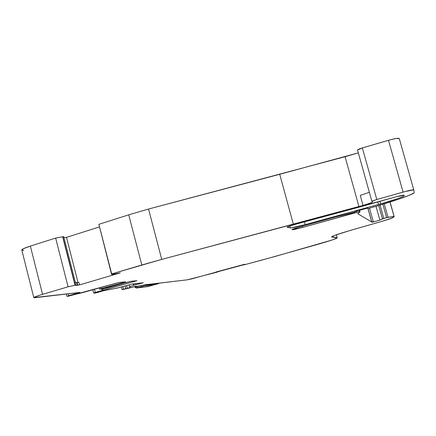 <?xml version="1.0" encoding="UTF-8"?>
<svg xmlns="http://www.w3.org/2000/svg" width="436" height="436" viewBox="0 0 436 436"><rect width="100%" height="100%" fill="white"/><g stroke="black" fill="none" stroke-linecap="round" stroke-linejoin="round"><path stroke-width="0.65" d="M379.903 201.345L380.623 203.912L397.447 198.729L402.559 196.778L404.243 195.688C402.924 197.039 395.049 199.781 380.623 203.912L379.903 201.345L380.623 203.912L378.524 204.495L377.81 201.933M367.875 208.206L371.728 222.011L367.875 208.206L371.728 222.011L367.946 208.261L371.777 221.995L373.265 221.651L372.11 222.235L373.221 221.646L371.777 221.995L373.238 221.673L372.148 222.262L379.86 220.12L375.995 206.304M133.182 283.88L133.563 285.346L133.182 283.88L133.563 285.346L143.122 282.79L132.277 283.978L117.687 287.994L103.506 290.736L117.197 288.054L103.506 290.736L94.89 293.117L93.653 293.036L95.293 292.442L94.481 289.297L95.293 292.442L102.149 290.414L101.773 288.964L102.149 290.414L103.054 290.153L102.722 288.855L103.054 290.153L136.991 280.686L130.582 281.324L136.991 280.686L103.054 290.153L102.722 288.855M336.249 234.813L337.208 237.909C336.363 238.732 329.267 241.048 315.926 244.869L264.374 259.409L245.168 264.581L242.656 265.083L244.803 264.232L216.049 271.982L218.676 271.546L216.49 272.309L187.202 279.83L145.101 284.773L135.585 286.648L136.157 286.207L122.418 289.678L123.546 289.242L122.887 286.686L123.546 289.242L125.753 288.692L125.083 286.103L125.753 288.692L127.252 288.316L125.753 288.692L125.083 286.103M129.846 286.566L130.091 287.526L129.846 286.566L130.091 287.526L127.252 288.316L126.571 285.684L127.252 288.316L123.546 289.242L125.753 288.692M126.571 285.684L127.252 288.316L130.091 287.526L130.086 286.539L129.634 286.588L129.181 284.844M372.137 222.224L379.86 220.12L383.789 218.42L380.056 205.094M94.481 289.297L95.293 292.442L93.898 293.036L97.942 292.414L100.422 291.597L95.271 293.063L93.653 293.036L95.293 292.442L136.991 280.686L130.582 281.324L103.414 288.774L99.648 289.188L101.256 288.643L100.961 287.488M156.311 284.065L159.903 283.035L156.47 284.272M129.634 286.588L134.092 285.193L133.738 283.82L134.092 285.193L135.928 284.681L135.651 283.607L135.928 284.681L138.392 284.076L138.196 283.329L138.392 284.076L138.752 284.005L138.566 283.291L138.752 284.005L143.34 282.768M101.256 288.643L125.715 281.809L99.8 289.188L106.504 288.049L130.582 281.324L105.572 288.3L99.8 289.188L125.715 281.809L118.783 282.501L82.824 292.556L118.783 282.501L125.715 281.809L118.783 282.501L68.414 296.208L67.002 296.338L68.686 295.717L68.201 293.81L68.686 295.717L75.995 293.532L75.837 292.91L75.995 293.532L79.946 292.425L33.795 297.619C33.828 297.178 36.749 296.088 42.559 294.355L30.362 246.1L55.655 238.061L62.653 236.786L75.03 285.269L75.771 285.122L75.15 282.692L75.45 282.681M378.721 205.498L382.459 218.845L378.721 205.498L382.459 218.845L379.86 220.12L372.148 222.262M137.013 286.545L137.863 287.618L137.013 286.545L137.863 287.618L150.316 284.163L137.008 287.918L150.316 284.163M136.806 287.962L137.863 287.618M158.306 283.476L147.962 286.566L136.817 287.962C136.479 288.305 135.7 287.858 134.484 286.621M134.642 286.583L136.817 287.962L149.755 286.136L137.008 287.918L134.642 286.583M157.276 283.771L156.448 284.283L157.336 283.754M155.69 284.376L148.147 286.523L137.008 287.918M152.856 284.812L155.935 283.961L149.314 284.752L146.164 285.624L152.856 284.812L152.736 284.343L152.856 284.812L155.935 283.961L149.314 284.752L146.164 285.624L152.856 284.812L155.935 283.961L149.314 284.752L146.164 285.624L152.856 284.812L152.736 284.343M62.898 237.124L74.611 283.008L62.898 237.124C64.043 236.704 63.961 236.59 62.653 236.786L75.03 285.269L68.071 286.806L55.655 238.061L62.653 236.786L63.711 236.721L62.653 236.786L75.03 285.269L79.537 284.904L120.325 272.871L111.594 274.478L98.879 224.317L128.729 214.823L148.54 209.04L279.716 174.286L358.327 152.867L345.061 156.726L358.932 206.571L365.003 204.849L372.039 202.457L372.606 202.026L371.853 201.269L376.797 199.508L405.148 191.54L413.769 189.834L399.262 138.517C398.45 137.934 394.858 138.528 388.481 140.299L403.082 192.107C409.491 190.352 413.055 189.595 413.769 189.834L414.2 192.881C410.832 195.404 390.585 202.228 368.278 208.528L367.722 208.081L355.373 211.411L354.512 212.185L335.48 216.915L348.914 213.695L335.48 216.915L298.197 227.385L291.962 229.647C292.278 229.238 294.954 228.311 299.979 226.873C294.442 228.464 291.798 229.407 292.055 229.696L292.016 229.559M389.969 202.037L394.177 216.752L391.942 218.087L381.38 221.521L350.272 230.426L334.412 235.467L331.687 236.933L337.11 238.045L331.998 240.023L275.846 256.237L245.168 264.581L242.667 265.088L243.62 264.548L191.649 278.898L187.202 279.83L145.101 284.773L136.839 286.577L135.596 286.659L136.37 286.169M292.202 229.44L292.278 229.739L292.202 229.44L292.278 229.739L294.534 229.434L302.628 227.423L292.055 229.696M382.873 204.244L386.628 217.635L382.873 204.244L386.628 217.635L382.628 218.774L379.86 220.12M382.459 218.845L388.029 217.292L394.128 216.452L390.073 202.004M77.63 284.882L77.014 282.463L75.423 282.67M68.201 293.81L68.686 295.717L67.313 296.344L82.824 292.556L67.008 296.349L79.946 292.425L35.567 297.641L33.883 297.45L39.829 295.183L68.071 286.806L75.771 285.122L77.554 284.866L76.289 285.4L79.537 284.904L78.927 282.506L77.09 282.773M63.918 237.516L66.49 237.364L63.918 237.516L66.49 237.364L78.06 282.632L66.49 237.364L99.321 226.965L66.49 237.364L78.06 282.632M77.014 282.463L76.573 282.479L77.194 284.904L76.573 282.479L75.15 282.692L75.771 285.122L77.194 284.904L76.289 285.4L79.537 284.904L120.325 272.871L111.594 274.478L98.879 224.317L111.594 274.478L98.879 224.317L111.687 273.912L141.814 265.006L128.729 214.823L148.54 209.04L345.061 156.726L358.932 206.571L363.046 205.416L360.256 195.41L369.347 192.303M79.537 284.904L78.927 282.506L79.537 284.904L120.325 272.871L111.839 274.467L111.687 273.912L141.814 265.006L128.729 214.823L98.879 224.317L111.687 273.912L161.745 259.393L363.046 205.416C368.949 203.721 372.137 202.598 372.617 202.048L371.848 201.258L372.142 201.05L376.797 199.508L362.365 147.918C359.324 148.845 357.711 149.532 357.525 149.984L362.365 147.918L390.536 139.727L396.002 138.512L399.262 138.523C398.471 137.929 394.88 138.523 388.481 140.299L403.082 192.107C409.513 190.347 413.077 189.589 413.769 189.834L399.262 138.517M371.848 201.247L357.536 150.006M302.301 226.224L302.628 227.423L302.301 226.224L302.628 227.423L359.646 211.613L359.297 210.354L360.022 211.858L359.58 210.277L360.022 211.858L357.705 213.689L371.728 222.011L357.705 213.689L360.022 211.858L359.58 210.277M292.278 229.739L302.628 227.423L356.681 212.272L356.365 211.144L356.681 212.272L359.362 211.629L360.022 211.858L357.705 213.689L371.728 222.011L367.946 208.261M383.789 218.42L388.029 217.292L384.252 203.825M304.481 221.853L305.244 224.644C297.188 226.813 292.229 227.892 290.371 227.875L289.858 226.012L290.371 227.875L290.992 227.875L305.244 224.644L304.481 221.853L305.244 224.644L380.623 203.912C395.114 199.759 402.989 197.018 404.243 195.682L404.096 195.219C403.355 195.017 399.921 195.759 393.784 197.443L364.109 205.781L393.784 197.443C399.921 195.759 403.355 195.017 404.096 195.219L395.757 196.903L297.319 223.777L289.591 226.104L287.101 227.238C287.646 226.666 291.052 225.516 297.319 223.777L361.667 206.457L297.319 223.777C290.441 225.695 287.068 226.867 287.204 227.292L290.371 227.875L287.161 227.129M33.79 297.597L21.811 250.073L23.653 248.607L30.362 246.1C22.127 248.842 19.898 250.302 23.68 250.493L21.882 250.182M63.711 236.721L75.444 282.648M136.381 286.207L128.157 288.316L136.381 286.207C134.392 287.106 137.04 286.686 144.327 284.937L187.202 279.83L216.49 272.309L218.55 271.601L217.493 271.59M127.764 285.269L117.197 288.054L127.764 285.269M21.811 250.073C21.756 249.288 24.607 247.964 30.362 246.1L55.655 238.061L62.653 236.786M68.686 295.717L79.946 292.425L35.567 297.641C31.904 297.973 34.237 296.878 42.559 294.355L30.362 246.1L55.655 238.061L68.071 286.806L55.655 238.061M98.879 224.317L128.729 214.823L141.814 265.006L161.745 259.393L148.54 209.04L345.061 156.726L358.932 206.571L293.346 224.229L279.716 174.286M141.814 265.006L161.745 259.393L148.54 209.04L128.729 214.823M363.046 205.416L360.256 195.41L363.046 205.416C369.123 203.667 372.311 202.533 372.606 202.026L371.853 201.269L376.797 199.508L362.365 147.918L388.481 140.299L403.082 192.107L376.797 199.508L362.365 147.918C359.313 148.845 357.7 149.537 357.525 149.989L371.848 201.258M331.687 236.933L331.534 236.857C332.254 235.969 340.314 233.298 355.727 228.846L381.38 221.521L355.727 228.846C339.159 233.642 331.142 236.339 331.687 236.933L337.083 237.838L331.622 236.71M143.122 282.79L132.277 283.978L127.743 285.242L132.277 283.978L143.122 282.79L138.752 284.005L138.566 283.291M30.362 246.1L42.559 294.355L68.071 286.806L75.03 285.269M148.54 209.04L161.745 259.393L358.932 206.571M414.2 192.881L413.769 189.834L414.2 192.881L408.766 195.497L398.395 199.279L376.497 206.157L368.278 208.528L367.722 208.081L355.373 211.411L354.512 212.185L348.914 213.695L354.512 212.185L355.373 211.411L367.722 208.081L368.278 208.528C390.585 202.228 410.832 195.404 414.2 192.881M394.128 216.452L391.942 218.087L381.38 221.521L390.743 218.6L394.177 216.752L394.013 216.458L386.628 217.635M123.546 289.242L128.157 288.316L122.151 289.706L123.546 289.242L122.887 286.686M130.091 287.526L130.086 286.539L130.091 287.526L127.252 288.316M364.109 205.781L361.667 206.457L364.109 205.781M289.858 226.012L290.371 227.875C292.229 227.892 297.188 226.813 305.244 224.644L380.623 203.912M147.815 286.583L148.147 286.523M133.563 285.346L134.092 285.193L133.738 283.82M337.083 237.838C337.29 238.427 330.237 240.765 315.926 244.869L264.374 259.409L245.168 264.581L242.907 265.044L243.62 264.548M216.289 271.917L217.548 271.808M243.675 264.766L216.343 272.129M95.293 292.442L102.149 290.414L101.773 288.964M75.995 293.532L75.837 292.91M75.771 285.122L75.15 282.692L76.573 282.479L77.194 284.904M102.149 290.414L103.054 290.153M111.687 273.912L111.594 274.478M358.327 152.867L345.061 156.726M356.365 211.144L356.681 212.272L359.646 211.613L359.297 210.354M359.646 211.613L360.022 211.858M66.49 237.364L99.321 226.965M362.365 147.918L388.481 140.299M134.092 285.193L135.928 284.681L135.651 283.607M135.928 284.681L138.392 284.076L138.196 283.329M138.392 284.076L138.752 284.005M42.559 294.355L68.071 286.806M161.745 259.393L293.346 224.229M376.797 199.508L403.082 192.107M302.628 227.423L356.681 212.272M394.013 216.458L388.029 217.292M290.371 227.875L287.204 227.292M305.244 224.644L378.524 204.495M373.265 221.651L369.51 208.179M121.459 287.046L122.145 289.7M156.012 284.163L158.279 283.487M92.814 289.766L93.653 293.036M67.002 296.338L66.408 294.017M99.332 287.94L99.648 289.182M135.509 286.354L135.585 286.648M337.208 237.909L336.347 234.781"/></g></svg>
